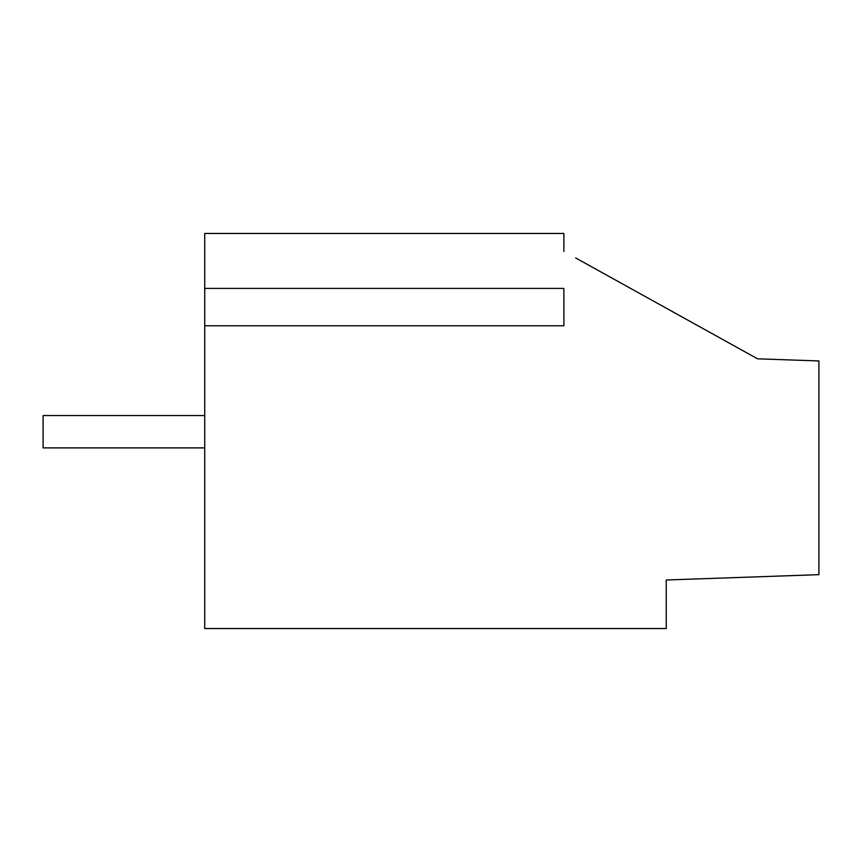 <?xml version="1.0" encoding="UTF-8"?>
<svg xmlns="http://www.w3.org/2000/svg" width="862" height="862" viewBox="0 0 862 862"><rect width="100%" height="100%" fill="white"/><g stroke="black" fill="none" stroke-linecap="round" stroke-linejoin="round"><path stroke-width="1.29" d="M575.654 257.943L757.569 358.818L818.9 360.962L818.9 574.663L666.251 579.997L666.251 628.538L204.725 628.538L204.725 288.414L563.888 288.414L563.888 325.761L204.725 325.761M563.888 251.413L563.888 233.462L204.725 233.462L204.725 288.414M204.725 447.884L43.1 447.884L43.1 415.559L204.725 415.559"/></g></svg>
